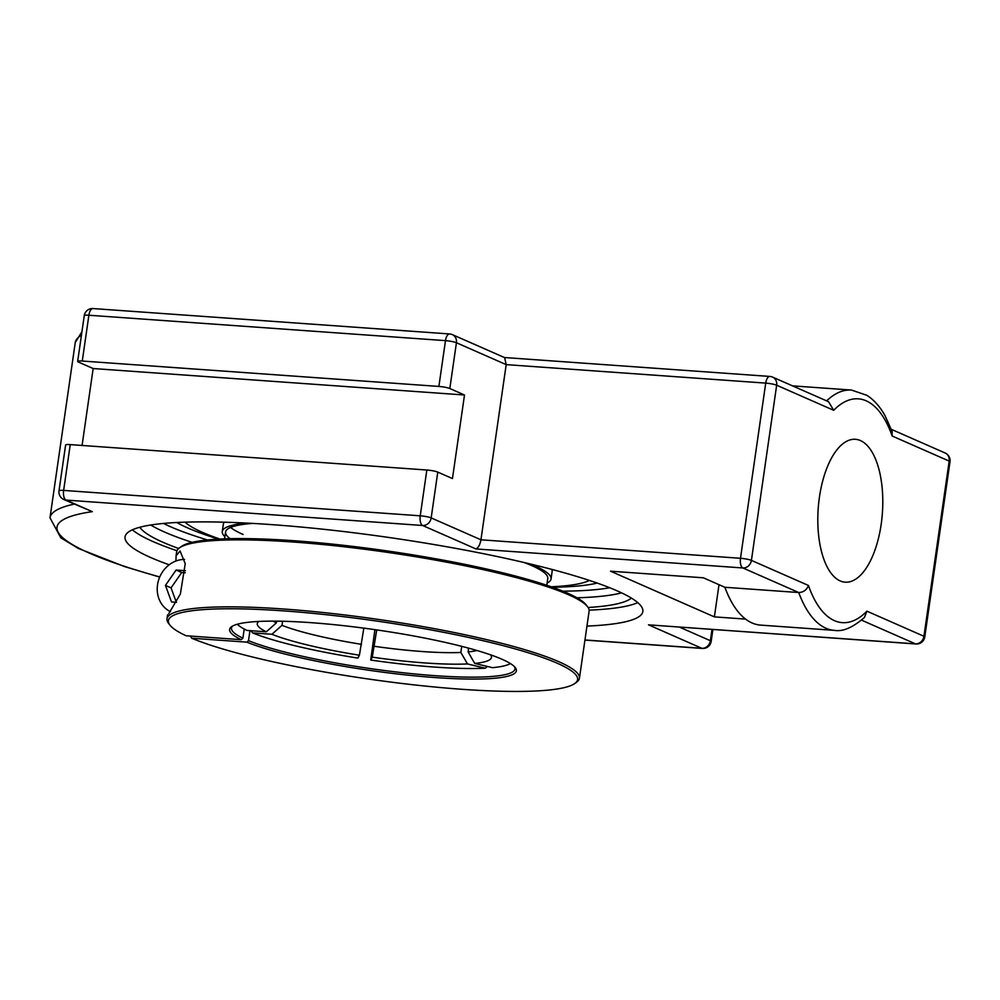 <?xml version="1.0" encoding="UTF-8"?>
<svg xmlns="http://www.w3.org/2000/svg" width="1000" height="1000" viewBox="0 0 1000 1000"><rect width="100%" height="100%" fill="white"/><g stroke="black" fill="none" stroke-linecap="round" stroke-linejoin="round"><path stroke-width="1.5" d="M132.375 529.8A261.575 37.05 -171.8 0 0 176.962 550.737M589.113 610.138A261.575 37.05 -171.8 0 0 637.788 602.625M169.175 564.788A261.575 37.05 8.2 0 1 125.037 536.875A261.575 37.05 8.2 0 1 271.163 524.587A261.575 37.05 8.2 0 1 642.837 611.5A261.575 37.05 8.2 0 1 586.962 626.075M139.787 527.25A250.35 35.462 -171.8 0 0 163.137 542.35A250.35 35.462 -171.8 0 0 178.663 548.513M588.1 607.513A250.35 35.462 -171.8 0 0 631.4 598.1M187.875 528A225.162 31.888 8.2 0 1 176.825 522.487A225.162 31.888 -171.8 0 0 187.875 528A225.162 31.888 -171.8 0 0 218.5 539.125A225.162 31.888 8.2 0 1 187.875 528M597.225 583.075A225.162 31.888 8.2 0 1 552.537 587.263A225.162 31.888 -171.8 0 0 597.225 583.075M861.513 620.138L915.4 643.85L648.5 624.837L915.987 643.988A8.275 8.275 0 0 0 924.762 636.925A8.275 1.175 -171.8 0 0 923.938 636.275A8.275 7.3 113.7 0 1 915.4 643.85A8.275 3.713 94.1 0 0 915.987 643.988M63.875 499.55L92.325 511.65L66.037 500.087A8.275 3.713 -85.9 0 1 63.637 490.412A8.275 1.175 -171.8 0 0 59.013 490.8A8.275 8.275 0 0 0 63.875 499.55A8.275 7.3 -66.3 0 0 66.037 500.087L422.638 525.487A8.275 7.3 -66.3 0 0 431.175 517.913A8.275 1.175 -171.8 0 0 420.238 515.812A8.275 3.713 94.1 0 0 422.638 525.487L475.975 548.95C478.35 547.825 480.012 544.775 480.95 539.8L506.188 364.625L765.725 383.113A8.275 1.175 8.2 0 1 776.663 385.213A8.275 7.3 -66.3 0 0 772.625 377.113A8.275 8.275 0 0 0 769.875 376.438A8.275 3.713 94.1 0 0 765.725 383.113L740.487 558.288A8.275 3.713 94.1 0 0 742.875 567.962A8.275 7.3 -66.3 0 0 751.413 560.388A8.275 1.175 -171.8 0 0 740.487 558.288L480.95 539.8L431.175 517.913L437.775 472.1A8.275 1.175 -171.8 0 0 426.838 470.012L70.237 444.613A8.275 1.175 -171.8 0 0 65.612 445L59.013 490.8M864.488 617.4L866.9 611.175A112.188 50.388 -85.9 0 1 808.462 585.475C806.688 589.975 803.45 592.325 798.75 592.537A120.45 54.112 94.1 0 0 834.375 630.363C842.812 631.862 852.85 627.537 864.488 617.4M772.625 377.113L828.538 401.712L833.7 410.3A112.188 50.388 -85.9 0 1 892.138 436L892.15 431.538L885.1 415.838C880.125 406.812 874.087 399.988 866.988 395.35L851.488 390.062A120.45 54.112 94.1 0 0 826.625 400.863M452.375 334.637L504.637 357.625L506.188 364.625L456.425 342.738A8.275 7.3 -66.3 0 0 452.375 334.637A8.275 8.275 0 0 0 449.637 333.963A8.275 3.713 94.1 0 0 445.487 340.637A8.275 1.175 8.2 0 1 456.425 342.738L449.825 388.537L464.5 395L452.463 478.562L437.775 472.1M82.075 445.45L93.162 368.537L78.475 362.088A8.275 1.175 8.2 0 1 77.663 361.425A8.275 1.175 8.2 0 1 82.275 361.037L438.888 386.438A8.275 1.175 8.2 0 1 449.825 388.537M834.375 630.363L760.512 625.1A120.45 54.112 -85.9 0 1 724.887 587.275L703.35 577.8L610.513 571.188L714.375 616.875L745.575 619.1M724.887 587.275L798.75 592.537L742.875 567.962L475.975 548.95M464.5 395L93.162 368.537M881.175 524.325A71.625 32.175 -85.9 0 1 845.212 582.175A71.625 32.175 -85.9 0 1 818.213 508.45A71.625 32.175 -85.9 0 1 855.387 439.3A71.625 32.175 -85.9 0 1 881.175 524.325M719.013 584.688L714.375 616.875M282.6 621.25L282.013 625.325L271.925 634.275L252.562 632.888A139.987 19.825 8.2 0 0 357.85 658.088L359.412 655.212L363.837 628.125M487.4 666.462L485.275 668.2L467.488 663.938L460.85 652.45L461.737 646.35M237.375 624.212A139.987 19.825 8.2 0 0 246.95 630.425L266.312 631.8L276.4 622.85L276.65 621.15M252.562 632.888L251 630.712M376.725 629.913L372.275 657.163L370.712 660.037L374.913 629.65M468.638 648.162L468.1 651.938L474.725 663.425L492.512 667.675A139.987 19.825 8.2 0 0 510.4 663.562M485.275 668.2A139.987 19.825 8.2 0 1 370.712 660.037M546.788 585.288L547.775 578.475A162.775 23.05 -171.8 0 0 524.163 562.525M252.7 523.4A162.775 23.05 -171.8 0 0 225.562 532.038A162.775 23.05 -171.8 0 0 230.138 538.688M547.1 583.1A166.075 23.525 -171.8 0 0 551.05 578.938A166.075 23.525 -171.8 0 0 530.363 563.987M246.35 523.062A166.075 23.525 -171.8 0 0 222.288 531.562A166.075 23.525 -171.8 0 0 224.887 536.663M230.588 527.438A162.775 23.05 -171.8 0 0 243.113 534.475M185.05 522.15A208.35 29.512 -171.8 0 0 202.387 532.312A208.35 29.512 -171.8 0 0 219.887 539.05M551.237 586.8A208.35 29.512 -171.8 0 0 589.412 580.413M551.05 578.938L552.112 571.55A166.075 23.525 -171.8 0 0 551.75 569.375M224.312 522.188A166.075 23.525 -171.8 0 0 223.35 524.175L222.288 531.562M249.963 630.638L248.512 640.662L246.838 642.15A144.863 20.512 -171.8 0 0 416.662 676.012A144.863 20.512 -171.8 0 0 515.325 667.65A144.863 20.512 -171.8 0 0 375.925 629.8A144.863 20.512 -171.8 0 0 231.5 626.75A144.863 20.512 -171.8 0 0 241.225 639.675L186.062 635.75A206.725 29.275 8.2 0 1 169.9 625.062A206.725 29.275 8.2 0 1 377.175 621.125A206.725 29.275 8.2 0 1 574.9 683.425A206.725 29.275 8.2 0 1 405.412 683.875A206.725 29.275 8.2 0 1 191.675 638.225L190.512 636.075M574.9 683.425L576.725 682.1A208.35 29.512 -171.8 0 0 579.438 678.225A208.35 29.512 -171.8 0 0 377.438 619.3A208.35 29.512 -171.8 0 0 167.013 618.787A208.35 29.512 -171.8 0 0 168.525 623.275L169.9 625.062M176.088 555.775L176.663 551.812A208.35 29.512 8.2 0 1 179.387 547.938A208.35 29.512 8.2 0 1 387.088 552.312A208.35 29.512 8.2 0 1 587.575 606.763A208.35 29.512 8.2 0 1 589.1 611.237L579.438 678.225M175.925 561.013L176.1 555.775L180.062 550.975L185.238 563.638L180.387 593.925L168.713 613.737M246.838 642.15L191.675 638.225M587.575 606.763L586.213 604.963A206.725 29.275 -171.8 0 0 387.287 550.95A206.725 29.275 -171.8 0 0 181.2 546.6L179.387 547.938M241.225 639.675L242.9 638.188A143.238 20.288 8.2 0 1 231.45 628.075A143.238 20.288 8.2 0 1 232.525 626.1M514.525 666.737A143.238 20.288 8.2 0 1 515 668.938A143.238 20.288 8.2 0 1 406.637 673.138A143.238 20.288 8.2 0 1 248.512 640.662M242.9 638.188L244.225 629.038M185.325 572.762L181.725 572.5L171.05 587.85L176.337 602.275M176.537 602.288L171.513 601.925L165.438 585.388L176.1 570.037L185.438 570.7M176.1 570.037L181.725 572.5M165.438 585.388L171.05 587.85M170.475 611.65A27.675 24.413 113.7 0 1 158.275 581.188A27.675 24.413 113.7 0 1 184.575 559.412M207.463 539.963A244.562 34.638 8.2 0 1 170.588 526.763A244.562 34.638 8.2 0 1 163.5 523.438M609.738 587.737A244.562 34.638 8.2 0 1 562.9 591.175M150.738 525A250.35 35.462 -171.8 0 0 164.613 532.075A250.35 35.462 -171.8 0 0 192.113 542.35M576.938 597.8A250.35 35.462 -171.8 0 0 621.538 592.85M84.262 315.625A8.275 1.175 8.2 0 1 88.875 315.238A8.275 3.713 -85.9 0 1 93.038 308.562A8.275 8.275 0 0 0 84.262 315.625L77.663 361.425M450.213 334.113A8.275 3.713 94.1 0 0 449.637 333.963L93.038 308.562M770.462 376.575A8.275 3.713 94.1 0 0 769.875 376.438L504.4 357.525M945.15 453A8.275 7.3 113.7 0 1 949.188 461.1A8.275 1.175 8.2 0 1 950 461.75A8.275 8.275 0 0 0 945.15 453L891.338 429.338M712 629.462L710.375 640.713A8.275 7.3 113.7 0 1 701.838 648.3A8.275 3.713 94.1 0 0 702.412 648.438A8.275 8.275 0 0 0 711.188 641.375A8.275 1.175 -171.8 0 0 710.375 640.713L679.525 627.15M159.75 576.95A330.3 46.788 8.2 0 1 92.325 511.65M74.225 504.1A338.562 47.95 -171.8 0 0 50 517.8L60.825 537.8L78.275 548.413L124.45 566.538L159.688 577.087M648.5 624.837L701.838 648.3L584.95 639.975M426.838 470.012L420.238 515.812L63.637 490.412L70.237 444.613M892.138 436L949.188 461.1L923.938 636.275L866.9 611.175M808.462 585.475L751.413 560.388L776.663 385.213L833.7 410.3M82.275 361.037L88.875 315.238L445.487 340.637L438.888 386.438M50 517.8L75.237 342.625A338.562 47.95 8.2 0 1 81.45 335.163M361.5 644.338A108.525 15.375 8.2 0 1 282.013 625.325M271.925 634.275A118.3 16.75 -171.8 0 0 359.412 655.212M372.275 657.163A118.3 16.75 -171.8 0 0 467.488 663.938M460.85 652.45A108.525 15.375 8.2 0 1 374.363 646.3M474.725 663.425A118.3 16.75 -171.8 0 0 490.575 654.837M476.887 650.475A108.525 15.375 8.2 0 1 468.1 651.938M276.4 622.85A108.525 15.375 8.2 0 1 273.225 621.138M258.863 621.438A118.3 16.75 -171.8 0 0 266.312 631.8M702.412 648.438L584.938 640.075M712.9 629.525L711.188 641.375M924.762 636.925L950 461.75M75.237 342.625L81.95 331.688M851.488 390.062L792.525 385.863M225.562 532.038L224.575 538.85M167.013 618.787L167.575 614.825"/></g></svg>
